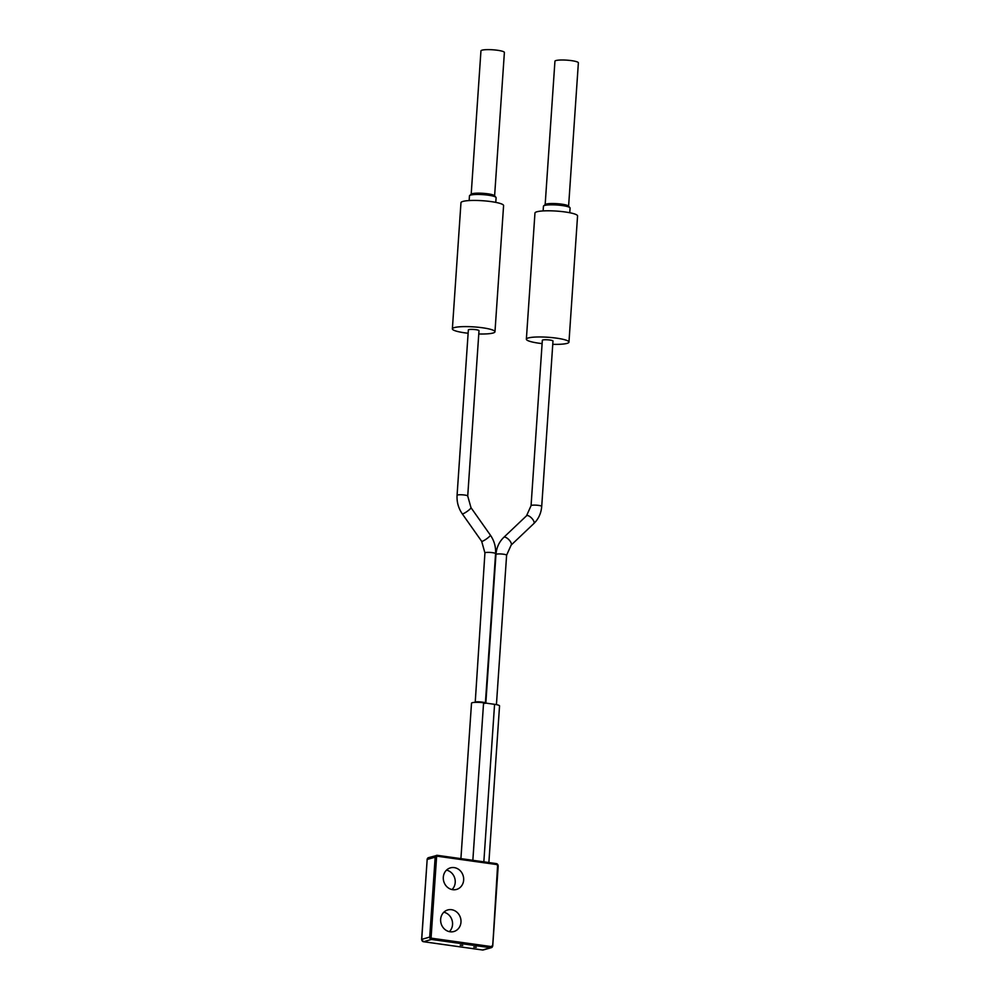 <?xml version="1.0" encoding="UTF-8"?>
<svg xmlns="http://www.w3.org/2000/svg" width="1000" height="1000" viewBox="0 0 1000 1000"><rect width="100%" height="100%" fill="white"/><g stroke="black" fill="none" stroke-linecap="round" stroke-linejoin="round"><path stroke-width="1.5" d="M543.65 205.888L545.325 204.462A11.75 1.875 3.9 0 1 546.225 204.062A11.75 1.875 3.9 0 1 558.5 203.8A11.75 1.875 3.9 0 1 568.45 206.038L569.925 207.688A13.35 2.138 -176.1 0 0 558.612 205.138A13.35 2.138 -176.1 0 0 544.663 205.438A13.35 2.138 -176.1 0 0 543.65 205.888A13.35 2.138 -176.1 0 0 543.45 206.225L543.125 210.925M469.663 195.525L471.35 194.1A11.75 1.875 3.9 0 1 472.238 193.7A11.75 1.875 3.9 0 1 484.513 193.438A11.75 1.875 3.9 0 1 494.475 195.675L495.938 197.325A13.35 2.138 -176.1 0 0 484.625 194.775A13.35 2.138 -176.1 0 0 470.675 195.075A13.35 2.138 -176.1 0 0 469.663 195.525A13.35 2.138 -176.1 0 0 469.462 195.863L469.15 200.562M494.613 195.837L504.387 52.462A11.75 1.875 -176.1 0 0 495.238 50A11.75 1.875 -176.1 0 0 482.025 50.175A11.75 1.875 -176.1 0 0 480.95 50.862L471.188 194.237M495.775 202.375L496.1 197.675A13.35 2.138 -176.1 0 0 495.938 197.325M478.775 333.975A21.35 3.413 -176.1 0 0 493.05 333.025A21.35 3.413 -176.1 0 0 494.975 331.763L503.587 205.588A21.35 3.413 -176.1 0 0 486.938 201.1A21.35 3.413 -176.1 0 0 462.912 201.425A21.35 3.413 -176.1 0 0 460.975 202.675L452.375 328.862A21.35 3.413 -176.1 0 0 468.125 333.25M494.975 331.763A21.35 3.413 -176.1 0 0 478.338 327.275A21.35 3.413 -176.1 0 0 454.312 327.6A21.35 3.413 -176.1 0 0 452.375 328.862M545.163 204.6L554.938 61.225A11.75 1.875 3.9 0 1 556 60.538A11.75 1.875 3.9 0 1 569.212 60.362A11.75 1.875 3.9 0 1 578.375 62.825L568.6 206.2M542.112 343.6A21.35 3.413 3.9 0 1 526.362 339.212L534.963 213.038A21.35 3.413 3.9 0 1 536.9 211.775A21.35 3.413 3.9 0 1 560.925 211.462A21.35 3.413 3.9 0 1 577.562 215.95L568.962 342.125A21.35 3.413 3.9 0 1 567.025 343.387A21.35 3.413 3.9 0 1 552.762 344.325M526.362 339.212A21.35 3.413 3.9 0 1 528.288 337.962A21.35 3.413 3.9 0 1 552.312 337.638A21.35 3.413 3.9 0 1 568.962 342.125M460.913 858.637L471.512 703.213A8.537 1.363 3.9 0 1 472.287 702.712A8.537 1.363 3.9 0 1 483.587 702.788L494.575 704.325A8.537 1.363 3.9 0 1 499.55 705.913L488.875 862.55M460.2 945.163L462.738 945.425L460.2 945.163M473.75 947.062L476.287 947.325L473.75 947.062M452.725 889.688A11.213 10.113 -105.9 0 1 443.35 879.338A11.213 10.113 -105.9 0 1 450.412 867.862A11.213 10.113 -105.9 0 1 454.237 867.613A11.213 10.113 -105.9 0 1 463.612 877.975A11.213 10.113 -105.9 0 1 456.538 889.438A11.213 10.113 -105.9 0 1 452.725 889.688M450.062 931.775A11.213 10.113 -105.9 0 1 440.688 921.425A11.213 10.113 -105.9 0 1 447.75 909.95A11.213 10.113 -105.9 0 1 451.562 909.7A11.213 10.113 -105.9 0 1 460.938 920.062A11.213 10.113 -105.9 0 1 453.875 931.525A11.213 10.113 -105.9 0 1 450.062 931.775M443.837 912.212A11.213 10.113 -105.9 0 1 452.1 920.375A11.213 10.113 -105.9 0 1 449.363 931.65M446.5 870.125A11.213 10.113 -105.9 0 1 454.775 878.288A11.213 10.113 -105.9 0 1 452.025 889.562M531.062 505.675L542.337 340.312A5.337 0.85 3.9 0 1 542.812 339.988A5.337 0.85 3.9 0 1 548.825 339.913A5.337 0.85 3.9 0 1 552.987 341.037L541.712 506.4C541.163 513.25 538.562 518.95 533.875 523.525A5.337 2.087 46.5 0 0 532.087 518.612A5.337 2.087 46.5 0 0 526.912 515.562A5.337 2.087 46.5 0 0 526.538 515.775L531.062 505.675A5.337 0.85 3.9 0 1 531.55 505.363A5.337 0.85 3.9 0 1 537.55 505.275A5.337 0.85 3.9 0 1 541.712 506.4M569.763 212.738L570.075 208.038A13.35 2.138 -176.1 0 0 569.925 207.688M457.075 495.312L468.35 329.95A5.337 0.85 3.9 0 1 468.837 329.625A5.337 0.85 3.9 0 1 474.837 329.55A5.337 0.85 3.9 0 1 479 330.675L467.725 496.037L470.988 507.663A5.337 0.838 -35.2 0 1 468.013 510.775A5.337 0.838 -35.2 0 1 462.837 513.837A5.337 0.838 -35.2 0 1 462.262 513.825C458.425 508.25 456.7 502.075 457.075 495.312A5.337 0.85 3.9 0 1 457.562 495A5.337 0.85 3.9 0 1 463.562 494.913A5.337 0.85 3.9 0 1 467.725 496.037M483.587 702.788L472.85 860.3M437.388 855.35L496.388 863.6L496.688 864.538L437.612 856.263A1.062 0.963 74.1 0 0 436.575 857.175L435.163 857.163A2.138 1.925 -105.9 0 1 437.238 855.337L437.612 856.263M436.575 857.175L431.125 937.087L429.712 937.075L435.163 857.163L427.075 859.5L428.525 857.65A2.138 1.925 74.1 0 0 427.175 859.438L421.725 939.35A2.138 1.925 74.1 0 0 423.512 941.725L482.587 950A2.138 1.925 74.1 0 0 483.312 949.95L482.438 949.975M431.125 937.087A1.062 0.963 74.1 0 0 432.025 938.275L491.087 946.55L490.575 947.725L482.512 950L423.35 941.688M432.025 938.275L431.5 939.45L423.512 941.725L421.712 939.488M483.312 949.95L491.3 947.675L492.663 945.888A2.138 1.925 -105.9 0 1 490.575 947.725L431.5 939.45A2.138 1.925 -105.9 0 1 429.712 937.075L421.625 939.412L427.163 859.575M492.663 945.75L498.2 865.913L492.75 945.825L497.575 865.725A1.062 0.963 74.1 0 0 496.688 864.538M491.087 946.55A1.062 0.963 74.1 0 0 492.137 945.638M428.525 857.65L437.312 855.325L496.388 863.6L497.575 865.725M496.475 863.637A2.138 1.925 -105.9 0 1 498.113 865.837M494.575 704.325L483.837 861.85M470.988 507.663L490.387 535.15A5.337 0.838 -35.2 0 1 487.4 538.25A5.337 0.838 -35.2 0 1 482.238 541.312A5.337 0.838 -35.2 0 1 481.662 541.3L484.925 552.938L475.238 702.062C477.775 701.2 488.038 702.638 484.925 703.413M533.875 523.525L511.138 545.1A5.337 2.087 46.5 0 0 509.338 540.188A5.337 2.087 46.5 0 0 504.175 537.15A5.337 2.087 46.5 0 0 503.787 537.362C499.113 541.925 496.5 547.625 495.962 554.475A5.337 0.85 3.9 0 1 496.45 554.163A5.337 0.85 3.9 0 1 502.45 554.087A5.337 0.85 3.9 0 1 506.613 555.2L496.425 704.638M484.925 552.938A5.337 0.85 3.9 0 1 485.4 552.612A5.337 0.85 3.9 0 1 491.413 552.537A5.337 0.85 3.9 0 1 495.575 553.663C495.962 546.9 494.225 540.725 490.387 535.15M495.962 554.475L485.825 703.1M503.787 537.362L526.538 515.775M511.138 545.1L506.613 555.2M481.662 541.3L462.262 513.825M485.387 703.037L495.575 553.663"/></g></svg>
